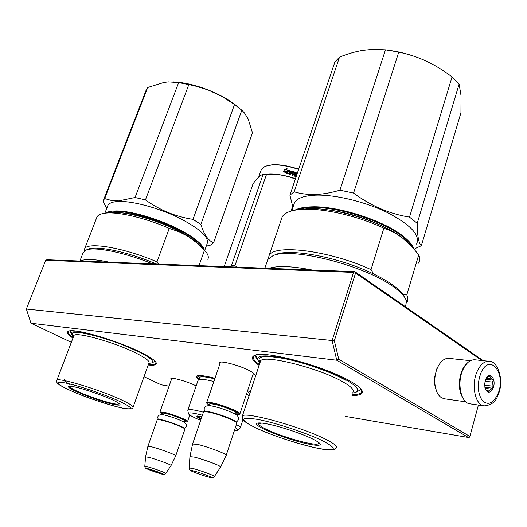 <?xml version="1.0" encoding="UTF-8"?>
<svg xmlns="http://www.w3.org/2000/svg" width="527" height="527" viewBox="0 0 527 527"><rect width="100%" height="100%" fill="white"/><g stroke="black" fill="none" stroke-linecap="round" stroke-linejoin="round"><path stroke-width="0.79" d="M247.631 390.579L250.285 392.121M198.824 379.552C196.176 377.655 195.622 376.41 197.177 375.817C199.805 375.079 205.741 375.909 214.99 378.307M219.739 364.361L218.83 363.077L219.495 362.293C222.506 360.843 240.767 365.922 249.482 370.672C252.486 372.266 254.093 373.524 254.324 374.427L252.65 375.455M259.132 365.376C251.946 360.402 250.523 357.036 254.87 355.284C264.916 350.172 325.838 366.588 350.765 381.522C358.136 385.804 362.016 389.216 362.398 391.759C362.556 394.38 359.078 395.599 351.977 395.421M171.288 379.895L170.873 378.465C172.882 377.437 187.764 381.719 195.412 385.547L196.156 385.922M72.963 338.097C67.608 334.573 66.119 332.273 68.503 331.2C74.083 327.893 117.192 340.409 140.814 352.365C150.366 357.141 155.524 360.718 156.295 363.096C156.651 364.961 153.97 365.593 148.239 364.994M71.343 342.333L30.988 323.235L336.773 360.244L468.45 437.502L345.58 416.429M169.081 386.159L161.045 384.782L144.016 376.726M357.398 391.462L359.994 390.145L360.56 388.597M257.216 359.203C255.714 357.444 255.378 356.021 256.194 354.934M171.828 378.346L159.984 411.982L163.462 412.167C171.538 413.675 189.285 420.632 187.54 421.58L186.986 421.857M153.304 362.168L154.846 361.239M70.901 332.702L70.658 332.188M468.45 437.502L469.504 437.173L469.886 436.448L338.729 359.183L336.773 360.244L332.109 340.653L353.531 272.413L45.691 260.292L46.923 259.758L354.836 271.655L353.531 272.413M30.988 323.235L26.35 309.039L334.349 340.738L355.554 273.065L481.902 360.54M338.729 359.183L334.349 340.738M26.35 309.039L45.691 260.292M469.886 436.448L478.404 405.046M355.554 273.065L354.757 272.057M354.836 271.655L483.252 360.685M199.496 379.229C197.421 377.76 196.624 376.673 197.105 375.962L197.289 375.777M361.647 389.954L361.37 392.687C360.053 394.018 357.01 394.651 352.234 394.585M259.409 364.552C254.231 360.896 252.314 358.096 253.658 356.153L254.561 355.396M155.926 362.306L155.814 363.432C155.05 364.434 152.599 364.743 148.469 364.348M73.207 337.451C69.268 334.81 67.614 332.866 68.233 331.615L68.747 331.114M206.815 403.214L206.716 402.562C207.144 402.141 208.705 402.167 211.399 402.648C221.564 404.334 242.288 412.661 239.857 414.038L239.205 414.374M209.706 405.658L206.946 403.478C206.9 402.806 208.448 402.74 211.584 403.293C222.15 405.052 243.355 413.827 238.876 414.532L235.688 414.426M204.206 411.515L208.725 411.706C217.967 413.339 237.045 420.73 236.544 422.456L236.676 422.72M203.468 412.081L203.863 411.679L208.218 412.022C217.737 413.715 237.387 421.33 236.86 423.089L226.221 455.163M192.586 444.03L197.236 444.34C207.342 446.534 228.415 454.584 226.155 455.361L220.694 466.889M189.931 456.672L194.147 457.08C203.402 459.234 222.783 466.54 220.629 467.041L214.469 476.428M160.03 412.325L159.984 411.982M163.554 414.854L160.201 412.681C160.149 412.233 161.288 412.239 163.614 412.7C171.934 414.255 190.003 421.488 186.808 421.943L183.001 421.521M157.817 419.433L161.163 419.69C168.581 421.152 185.03 427.423 184.661 428.629L184.832 428.985M157.224 419.828L160.722 419.96C168.363 421.462 185.3 427.924 184.918 429.162L175.755 455.802M147.87 446.395L151.308 446.758C159.338 448.622 177.342 455.381 175.722 455.901M145.551 456.896L148.673 457.304C156.018 459.116 172.56 465.249 171.018 465.578L165.794 473.384M436.514 391.08L434.762 384.875L434.689 376.891L436.936 368.419L439.584 363.887M465.861 401.844L444.333 398.781L441.527 397.733C438.398 395.698 436.303 391.95 435.249 386.502C434.419 381.588 434.689 376.627 436.066 371.621L437.417 367.833C440.526 361.245 444.386 358.096 449.004 358.38L470.427 360.699M463.095 398.379C459.162 392.075 458.338 384.143 460.624 374.578C462.047 369.625 464.168 365.89 466.988 363.366M497.877 395.296C495.993 401.686 491.427 405.21 484.175 405.876L469.992 403.834C460.96 403.195 456.652 382.865 462.937 369.697C466.23 362.8 470.249 359.5 475.005 359.803L488.99 361.298M497.705 394.38C493.002 403.649 487.844 405.685 482.231 400.494C477.495 393.037 477.027 383.939 480.835 373.188C489.8 351.614 507.02 374.163 497.705 394.38M485.729 379.335L486.052 378.656C490.057 370.382 496.823 380.099 492.962 388.419C489.879 393.597 487.218 393.491 484.985 388.103L484.669 383.689L485.729 379.335M486.704 377.582L489.879 375.804L490.07 376.831L493.338 380.191L492.455 382.128L492.066 386.1L492.554 388.215L488.694 390.902L488.298 391.936L485.407 389.394M490.07 376.831L488.18 376.607M491.783 378.999L486.23 378.327M492.455 382.128L485.09 381.219M492.066 386.1L484.616 385.158M493.338 380.191L485.762 379.262M492.554 388.215L484.8 387.22M490.795 389.064L485.044 388.32M488.694 390.902L486.52 390.619M324.48 209.443C347.122 211.973 368.557 218.626 388.781 229.403M412.022 246.774C410.21 243.54 406.956 240.108 402.266 236.471C383.05 221.024 337.702 206.544 312.004 207.566C306.115 207.704 301.352 208.428 297.709 209.753M413.708 248.645C412.345 244.778 408.728 240.562 402.852 235.984C383.491 220.391 337.735 205.787 311.832 206.834C304.329 207.025 298.671 208.145 294.856 210.201M431.448 63.695L426.6 61.29C414.993 55.948 402.872 52.351 390.237 50.513M363.544 50.256L363.09 50.328C355.672 51.547 347.813 53.813 339.513 57.127L294.145 191.808L289.916 195.188L292.946 207.342M289.916 195.188L334.889 61.995L339.513 57.127M415.263 248.474L421.33 245.734L460.954 112.771L461.026 95.585L459.129 84.063L452.047 76.922C443.655 70.519 435.17 65.308 426.6 61.29C418.016 57.298 408.741 54.248 398.761 52.127L385.481 49.848L372.918 49.354L363.09 50.328M385.481 49.848L339.941 190.168C331.292 192.757 323.104 194.206 315.396 194.503C307.722 194.68 300.64 193.784 294.145 191.808M398.761 52.127L353.558 193.106L339.941 190.168M452.047 76.922L409.499 217.124C389.611 213.929 370.968 205.925 353.558 193.106M459.129 84.063L417.226 223.296L409.499 217.124M421.33 245.734C418.669 243.21 417.305 235.734 417.226 223.296M416.561 244.126C420.579 235.483 411.007 225.042 387.859 212.803C365.567 201.801 335.225 194.47 315.693 195.161C304.231 195.655 297.175 198.152 294.521 202.658L293.625 205.319M266.958 423.879C279.501 426.198 301.964 433.635 312.834 439.077C318.097 441.698 320.554 443.536 320.205 444.584C319.5 445.671 315.706 445.519 308.815 444.142C287.9 440.117 250.832 425.223 257.183 423.221C258.52 422.68 261.774 422.898 266.958 423.879M418.451 263.197C419.986 260.852 420.078 258.065 418.734 254.844L411.962 246.715L402.72 238.211L405.606 240.562M383.854 228.204L371.034 269.626C329.704 250.444 273.717 243.672 269.073 255.681L282.176 216.9C284.317 213.224 289.567 210.833 297.92 209.726C317.741 206.933 355.923 214.937 383.854 228.204C390.83 230.569 397.121 233.902 402.72 238.211C381.265 220.846 328.156 205.378 303.954 209.186M282.176 216.9L281.24 219.66M418.734 254.844L406.785 294.929L403.056 294.712C400.942 291.629 397.378 288.302 392.371 284.738C387.319 281.168 381.113 277.61 373.768 274.066L371.034 269.626M406.785 294.929C408.241 297.88 408.241 300.383 406.785 302.439L406.692 302.564M269.073 255.681L268.217 258.909M373.768 274.066C339.974 257.387 289.554 247.907 275.338 254.693L274.112 255.239M275.338 254.693L272.802 255.819C290.305 246.649 364.816 265.344 393.511 286.866C401.1 292.294 405.428 297.076 406.482 301.22L405.619 306.345M272.802 255.819L267.769 259.541L266.952 261.965M312.109 270.002C292.037 266.095 277.663 265.542 269.001 268.335M295.95 269.376L278.869 268.717M259.903 363.05L257.308 359.381C257.44 354.796 268.111 354.763 289.323 359.295C309.395 363.92 333.841 372.905 346.97 380.448C357.543 386.719 360.277 390.764 355.178 392.582L352.688 393.07M345.699 380.27C331.924 372.352 305.337 362.886 285.285 358.788C264.271 354.954 255.898 356.1 260.173 362.227L260.272 360.745L260.331 361.759M323.4 441.171C338.374 449.34 336.279 451.665 317.116 448.154C299.112 444.459 271.207 435.19 255.483 427.713C239.126 419.459 239.89 416.699 257.775 419.433C275.805 422.779 307.742 433.352 323.4 441.171M319.639 443.286L318.328 443.688M258.665 424.136L257.841 423.036M316.365 440.947C318.558 442.449 319.092 443.431 317.965 443.892C314.006 445.994 281.464 436.731 266.425 429.34C261.063 426.751 258.48 424.907 258.671 423.794L261.814 423.082M360.501 389.255L360.033 390.02M256.965 358.729L255.878 355.501M120.742 212.809C137.764 213.448 168.897 224.015 186.347 235.088L193.271 239.864M203.178 248.724C201.36 244.831 196.327 240.292 188.073 235.101C168.357 222.519 132.172 210.84 115.327 211.564L107.198 213M204.186 249.772C203.093 245.641 197.869 240.622 188.508 234.699C168.633 222.012 132.132 210.227 115.156 210.971C110.769 211.083 107.633 211.795 105.762 213.112M239.159 107.976C232.335 102.014 223.547 96.639 212.796 91.869C198.666 85.815 185.524 82.502 173.363 81.922M164.266 82.357L147.718 87.489L104.675 198.593L103.503 200.135L146.328 89.643L147.718 87.489M145.972 90.552L146.328 89.643M206.248 246.155L210.991 244.983L213.587 242.776L252.473 132.85L248.217 119.109L244.554 113.088L241.834 110.196L234.515 104.537L222.183 96.566L207.981 89.906L194.292 85.73L178.66 82.594L168.607 81.909L163.956 82.403M103.503 200.135L103.121 201.301L106.724 208.428M178.66 82.594L135.07 197.506L118.509 200.912L111.217 200.418L104.675 198.593M188.837 84.557L145.432 199.917L135.07 197.506M234.515 104.537L193.001 219.364C175.893 216.775 160.037 210.293 145.432 199.917M241.834 110.196L200.853 224.377L193.001 219.364M213.587 242.776C208.198 240.635 203.956 234.502 200.853 224.377M204.746 250.378L207.17 243.566C209.179 237.117 199.562 228.454 178.317 217.579C158.14 207.816 132.587 200.945 118.806 201.446C112.745 201.689 109.096 203.033 107.864 205.49L107.62 206.116M73.74 386.752C81.869 388.247 99.774 394.203 110.505 398.985C116.856 401.818 120.051 403.715 120.084 404.677C119.919 405.309 118.015 405.263 114.359 404.525C99.807 401.785 64.722 387.944 68.813 386.456C69.393 386.139 71.04 386.238 73.74 386.752M207.803 259.337C208.883 257.36 208.218 254.804 205.82 251.662L197.697 243.546L188.218 236.511C194.022 240.128 198.297 243.5 201.05 246.616M169.266 228.375L156.974 261.866C124.01 247.637 86.85 241.432 84.551 249.034L96.935 217.078C97.95 215.036 100.677 213.738 105.13 213.185C117.738 211.452 145.604 217.947 169.266 228.375L179.233 231.84L188.218 236.511C166.611 222.704 126.045 210.332 110.663 212.737M96.935 217.078L96.691 217.71M204.502 250.108L198.982 265.634M158.62 264.073L156.974 261.866M84.551 249.034L84.254 251.069M156.295 263.987C128.608 252.038 96.303 245.239 88.101 249.238L85.973 250.094M152.481 263.836C124.629 252.38 93.964 246.261 85.881 250.134L83.101 252.769M109.102 262.163C94.359 259.053 84.9 258.685 80.717 261.063M97.66 261.721L86.421 261.287M73.582 336.47L71.494 333.947C67.351 326.859 112.93 338.67 138.384 351.581C150.393 357.681 154.767 361.489 151.506 363.004L148.818 363.366M137.547 351.469C110.327 337.662 63.062 326.411 73.78 335.91M117.409 400.349C133.021 407.654 134.708 410.23 122.488 408.082C110.479 405.619 87.732 398.043 72.574 391.469C56.389 384.17 53.84 381.311 64.913 382.892C76.619 385.059 101.988 393.491 117.409 400.349M119.458 403.754L118.707 403.853L119.095 403.471M70.262 386.811L69.748 386.278M117.903 402.668L118.529 404.005C116.684 405.454 93.681 398.557 79.92 392.477C73.668 389.73 70.447 387.859 70.269 386.851L71.679 386.41M213.883 381.548C207.5 379.921 202.921 379.183 200.148 379.321L198.086 380.323M203.422 412.206C194.272 409.762 189.088 409.005 187.869 409.927L187.843 410.507M202.388 415.236C193.633 412.937 188.969 412.325 188.402 413.412C188.396 414.36 190.945 416.014 196.044 418.366L200.649 420.348M201.215 418.682C198.567 417.377 197.302 416.475 197.421 415.974M201.05 419.169C197.506 417.456 196.222 416.402 197.184 416.02L201.96 416.501M235.325 427.687C237.611 429.07 238.342 429.966 237.525 430.368L234.416 430.447M236.379 424.525C239.482 426.244 240.767 427.404 240.233 428.01M246.491 394.025L249.067 395.81M199.213 377.477L199.022 376.245L200.932 375.593M237.427 267.117L234.904 265.779L231.452 265.654L263.098 174.424L266.576 174.233C276.728 173.818 286.319 175.438 295.344 179.101M298.697 169.187C288.644 165.853 279.844 164.378 272.301 164.753L265.358 166.203M224.173 266.609L253.039 183.824C257.268 177.948 260.621 174.812 263.085 174.424L263.098 174.424M230.464 266.846L231.452 265.654M295.489 178.673C285.291 175.287 276.372 173.752 268.744 174.068M291.056 211.103L292.63 206.426M234.904 265.779L266.576 174.233M261.017 170.445L261.405 169.338L265.167 166.275L271.899 164.931C279.534 164.549 288.44 166.045 298.618 169.417M287.762 172.81L283.678 171.94L284.817 170.906L288.901 171.815L290.166 170.715L289.336 173.159L286.609 173.824L287.762 172.81L286.984 173.732M284.349 169.444L287.09 168.68L285.917 169.734L290.002 170.669L288.868 171.657L284.778 170.755L283.506 171.907L284.349 169.444L283.757 171.677M284.85 170.972L283.77 171.954M286.754 168.983L284.455 169.635M289.85 170.801L285.917 169.734M297.208 173.594L296.912 174.457M296.161 176.683L294.323 176.071L294.56 174.312L294.086 175.794M294.56 174.312L293.552 174.002L292.986 175.656L292.221 175.432L293.216 172.494M293.269 172.342L291.135 171.868L290.95 172.639L292.663 173.119M290.542 171.137L295.607 172.276L290.97 170.919L289.356 174.628L290.127 174.839L290.687 173.179L292.472 173.679L292.716 172.968L290.93 172.467M290.575 171.308L289.435 174.654M296.405 175.965L295.008 175.504L296.352 176.117M296.721 175.023L295.845 174.397L296.787 172.658L295.831 174.463M297.399 173.034L296.741 172.81M297.445 172.882L296.787 172.658M294.804 173.6L294.922 172.849L294.158 172.612L293.789 173.284L294.777 173.758L293.789 173.284M294.975 173.087L294.777 173.758M293.262 172.507L292.268 175.445M296.925 173.785L296.839 174.43M295.607 172.276L295.008 175.504M284.817 170.906L283.934 171.986M288.901 171.815L284.916 171.097M290.067 171.005L288.948 171.993M199.048 416.007L198.073 416.317C197.994 416.765 199.048 417.542 201.228 418.649M211.063 405.777C208.191 403.959 208.936 403.405 213.297 404.11C224.265 405.968 244.258 415.045 234.548 413.702M208.784 477.113C211.492 478.18 213.369 477.989 214.403 476.533C216.241 476.27 200.227 470.308 192.592 468.431L189.14 467.989M193.679 470.96C184.219 468.483 199.825 474.834 208.58 477.047C218.29 479.629 202.638 473.213 193.679 470.96M163.482 414.4C161.334 413.109 161.875 412.766 165.103 413.366C173.752 415.006 191.031 422.47 183.337 421.205M161.321 473.911C163.344 474.807 164.819 474.649 165.755 473.437C167.072 473.266 153.416 468.259 147.362 466.698L144.8 466.29M148.298 468.793C140.808 466.751 154.286 472.047 161.17 473.865C168.844 475.98 155.313 470.631 148.298 468.793M484.175 405.876C475.189 405.25 470.927 384.69 477.192 371.357C480.472 364.368 484.478 361.021 489.208 361.318C497.89 360.652 504.662 381.14 497.982 395.052M383.01 226.485C366.397 218.402 349.006 213.007 330.831 210.293M352.912 392.351C354.651 390.257 351.469 386.851 343.354 382.141C319.935 368.228 263.085 354.012 260.569 361.028L242.367 416.066C244.212 411.047 301.49 426.817 325.758 439.334C334.151 443.589 337.576 446.415 336.028 447.818C336.351 448.767 334.599 449.491 330.765 449.992C319.902 450.578 276.603 437.983 255.259 427.641C239.535 419.558 243.118 419.077 242.196 418.478L242.367 416.066L242.091 416.916M191.288 238.494L185.919 234.884C169.351 224.397 140.241 214.272 123.166 213.073M133.081 407.147L148.957 362.984C149.872 361.173 145.492 357.846 135.814 353.004C114.036 342.03 74.669 331.167 73.866 335.732L73.754 336.015M119.142 398.834C129.082 403.32 133.687 406.192 132.969 407.463C133.206 408.656 131.302 409.143 127.251 408.919C123.964 409.301 91.118 399.861 72.462 391.429C60.223 385.942 57.562 383.926 56.883 382.338L56.824 380.375C57.147 377.036 96.751 388.682 119.142 398.834M56.745 380.586L73.879 335.607M247.347 391.436L249.89 393.32M214.785 378.893C204.595 376.416 199.489 376.12 199.483 378.017L199.687 378.472M254.001 373.808L254.324 374.427M360.784 388.834L362.398 391.759M155.854 362.194L156.295 363.096M220.51 362.102L206.716 402.562M253.401 373.182L239.95 413.761M206.946 403.478L206.63 402.845M204.496 411.376L203.863 411.679M203.547 411.844L192.638 443.833M208.718 477.093C201.841 475.137 196.149 473.154 191.63 471.138C190.003 470.67 189.18 469.583 189.147 467.884L189.937 456.527L192.625 443.846M189.792 415.019L187.586 421.435M160.201 412.681L159.945 412.154M182.843 421.435L183.482 421.152M163.726 414.887L163.344 414.229M157.975 419.354L157.448 419.611M157.263 419.709L147.903 446.297L145.564 456.817L144.806 466.237C144.932 467.752 145.61 468.628 146.849 468.872L161.269 473.898M171.051 465.499L175.708 455.908M184.397 428.267C187.559 426.541 187.197 424.34 183.291 421.672C177.342 418.827 170.906 416.58 163.983 414.94C158.825 414.248 156.908 415.711 158.245 419.314M236.32 422.041C239.291 419.808 239.41 417.496 236.669 415.092C229.93 411.172 221.689 408.135 211.953 405.988C205.576 405.006 203.126 406.791 204.614 411.343M436.936 368.419L437.417 367.833M434.913 385.817L435.249 386.502M291.747 210.905L294.521 202.658M264.857 268.177L267.769 259.541M257.308 359.381L255.76 356.41M320.008 443.727L320.205 444.584M318.532 443.372L319.052 442.746M258.599 422.95L258.671 423.794M104.88 213.211L107.864 205.49M79.9 261.03L83.319 252.209M152.013 362.767L153.838 361.917M71.494 333.947L70.262 331.351M64.413 379.532C64.959 380.804 61.982 379.862 70.104 384.611M70.216 386.278L70.269 386.851M198.277 375.593L199.483 378.017L199.423 379.387L200.148 379.321M198.218 379.941L187.869 409.927M188.402 413.412L187.77 410.131M237.829 430.104L240.002 428.168M242.927 419.854L240.358 427.641M258.724 177.046L261.405 169.338M198.053 415.941L198.073 416.317"/></g></svg>

